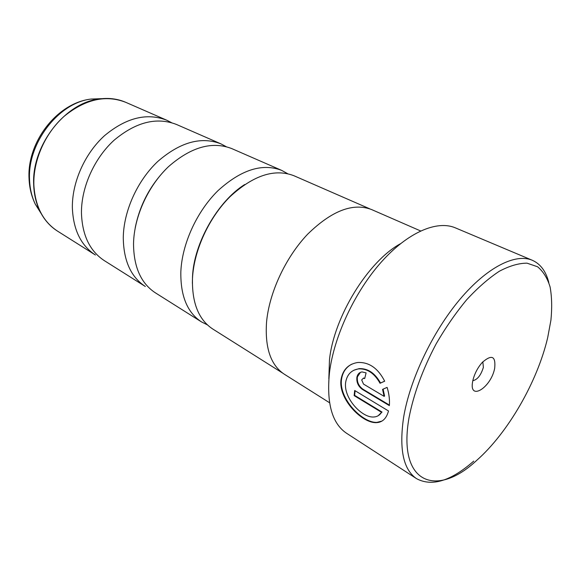 <?xml version="1.0" encoding="UTF-8"?>
<svg xmlns="http://www.w3.org/2000/svg" width="581" height="581" viewBox="0 0 581 581"><rect width="100%" height="100%" fill="white"/><g stroke="black" fill="none" stroke-linecap="round" stroke-linejoin="round"><path stroke-width="0.87" d="M220.882 143.841L176.486 124.465C156.652 116.766 135.852 122.025 114.072 140.246C94.231 158.293 81.246 187.372 81.449 212.958C82.204 235.225 89.837 251.123 104.355 260.651L145.33 286.491C130.921 277.028 123.571 260.753 123.274 237.68C123.608 211.15 137.356 180.633 157.771 161.467C180.132 142.105 201.171 136.23 220.882 143.841L226.132 146.63M287.544 173.632L281.669 170.378L231.732 148.576C212.065 140.994 190.982 147.022 168.483 166.667C147.937 186.109 134 216.982 133.528 243.744C133.703 267.006 140.972 283.361 155.345 292.809L201.433 321.867L207.424 324.902M369.741 208.819L293.913 175.723C274.617 168.337 253.345 175.295 230.12 196.61C208.862 217.657 193.822 250.556 192.478 278.589C191.912 302.926 198.658 319.732 212.733 328.999L282.715 373.133M381.971 421.072L376.931 422.372C362.537 423.2 338.512 398.595 341.541 379.24L341.541 379.211C342.616 372.254 346.007 367.243 351.73 364.178M384.673 381.172L380.519 383.017C374.934 373.031 367.795 368.245 359.102 368.644L353.96 370.191M345.673 382.24C347.068 374.491 351.382 370.039 358.615 368.891C367.294 368.477 374.44 373.271 380.039 383.271L384.687 381.201C377.977 368.165 368.971 361.934 357.678 362.5C348.368 364.047 342.826 369.698 341.054 379.458L341.054 379.487C338.048 398.864 362.05 423.447 376.459 422.641C382.465 422.358 386.481 418.465 388.507 410.97L354.679 390.49L354.149 395.61L381.586 412.357C379.654 415.292 377.018 416.846 373.692 417.005C361.803 417.913 343.16 397.782 345.673 382.269L345.673 382.24M380.519 383.017L380.039 383.271M361.687 379.916L363.357 378.224L364.701 378.551L366.095 372.871L362.079 371.92C359.385 372.334 357.664 374.062 356.916 377.098C356.356 382.305 358.237 386.445 362.551 389.51L389.364 405.611C389.815 399.851 389.067 393.773 387.113 387.389L382.552 389.379L384.092 396.336L363.517 384.099L361.687 379.916M389.408 405.08L363.031 389.263C358.724 386.191 356.843 382.058 357.402 376.851L360.452 372.348M409.039 417.652C397.273 483.98 436.614 498.04 476.652 460.421C507.976 432.86 537.352 381.797 547.687 337.655L550.919 320.204C552.146 307.828 551.87 296.76 550.098 286.992C547.44 278.19 543.257 271.443 537.541 266.752L527.04 263.171C518.775 263.157 509.515 265.858 499.253 271.298C488.599 278.314 477.742 287.798 466.666 299.76C455.744 312.948 445.576 327.633 436.171 343.821C422.721 369.291 413.679 393.903 409.039 417.652M473.718 461.125C451.023 481.003 431.995 486.863 416.635 478.708C403.294 469.709 398.965 449.215 403.635 417.223C409.903 379.596 432.562 331.867 459.789 299.498C487.052 267.086 515.507 253.04 532.327 260.281C540.497 263.941 545.995 271.356 548.813 282.519M494.678 368.238C495.913 356.059 491.758 354.134 482.215 362.479C477.793 367.548 474.728 373.329 473.021 379.836L472.796 380.867C468.25 401.791 491.018 388.064 494.678 368.238M472.825 380.715C477.451 379.669 480.966 375.21 483.377 367.345L482.833 361.818M532.327 260.281L455.33 227.839C437.065 220.01 407.993 232.182 381.383 261.973C354.809 291.727 333.93 336.421 329.492 372.515C326.391 403.258 332.071 423.498 346.537 433.244L416.635 478.708M328.839 378.906L329.485 359.617C334.039 316.594 368.129 261.377 400.44 243.73M171.518 122.656L166.805 120.238C146.964 112.525 126.222 117.66 104.573 135.627C84.855 153.442 72.037 182.209 72.356 207.584C73.206 229.677 80.89 245.487 95.422 255.015L57.504 231.107C49.995 226.35 44.083 219.596 39.777 210.838C36.051 203.081 34.025 194.366 33.691 184.693C31.476 145.904 64.927 102.793 98.995 99.031C105.19 98.124 111.131 98.276 116.81 99.482M420.593 230.94L371.542 209.538C352.957 202.508 331.649 210.743 307.625 234.223C285.569 257.376 269.112 292.839 266.526 322.397C264.878 348.026 270.811 365.296 284.32 374.215L329.587 402.764M281.669 170.378C262.278 162.941 241.035 169.717 217.948 190.699C196.821 211.426 182.006 243.926 180.844 271.705C180.422 295.838 187.293 312.563 201.433 321.867M383.22 389.728L384.578 396.075L384.092 396.336M378.238 415.684L381.586 412.357M382.066 412.089L354.635 395.363L354.149 395.61M354.635 395.363L355.107 390.744M166.805 120.238L125.728 102.314C105.88 94.565 85.429 99.162 64.382 116.106C45.231 132.918 33.102 160.356 33.858 184.831C35.078 206.146 42.965 221.572 57.504 231.107M50.162 225.326C45.972 221.303 42.507 216.473 39.777 210.838L35.339 204.258L41.244 213.67M363.031 389.263L362.551 389.51M29.544 179.573C29.878 188.687 31.81 196.915 35.339 204.258C31.541 196.509 29.442 187.99 29.05 178.708C26.82 142.069 57.287 102.837 91.057 99.06C58.797 102.626 27.401 143.042 29.544 179.573M102.162 98.654L91.057 99.06L98.995 99.031C108.654 97.673 117.565 98.77 125.728 102.314M192.369 283.325L192.514 276.723C193.807 243.345 217.744 201.353 244.688 184.533M135.206 227.839C139.796 204.904 150.283 185.099 166.674 168.425M359.102 368.644L358.615 368.891M376.931 422.372L376.459 422.641M363.844 377.97L363.357 378.224"/></g></svg>
